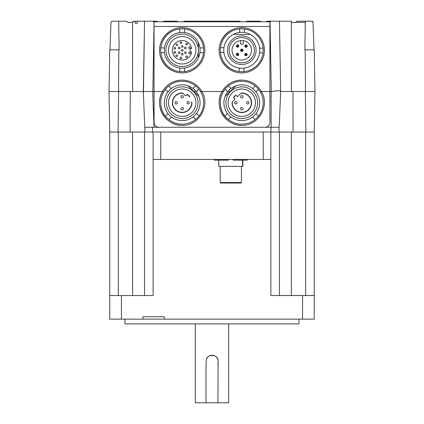 <?xml version="1.0" encoding="UTF-8"?>
<svg xmlns="http://www.w3.org/2000/svg" width="424" height="424" viewBox="0 0 424 424"><rect width="100%" height="100%" fill="white"/><g stroke="black" fill="none" stroke-linecap="round" stroke-linejoin="round"><path stroke-width="0.64" d="M153.106 132.034L153.106 295.544L109.731 295.544L109.731 319.139L142.862 319.139L142.862 316.755L164.311 316.755L164.311 319.139L142.862 319.139M109.731 295.544L109.731 132.034L118.073 132.034L118.63 91.515L109.021 91.515L109.731 132.034L270.883 132.034L271.069 127.264L144.764 127.264L143.312 91.515L118.63 91.515M164.311 319.139L314.232 319.139L314.232 132.034L270.883 132.034M206.022 402.8L206.022 365.854A5.57 5.205 -90 0 1 206.038 365.462L206.175 361.206C205.826 353.245 218.98 353.722 218.079 361.598L217.941 402.8L195.294 402.8L195.294 323.904M228.668 323.904L228.668 402.8L217.941 402.8M124.985 319.139L124.985 323.904L298.978 323.904L298.978 319.139M279.437 295.517L279.437 132.034M314.232 295.517L302.556 295.517L302.556 319.139M153.106 159.445L270.857 159.445L270.857 295.517L302.556 295.517M144.526 295.544L144.526 132.034M118.312 295.544L118.312 132.034M305.651 295.517L305.651 132.034M206.636 358.916A5.957 5.957 0 0 1 217.639 358.916M218.079 361.598L217.941 365.854M206.038 365.462L206.175 361.206M171.466 117.013L168.938 119.579A21.449 21.449 -90 0 1 165.54 116.234L168.068 113.669L165.54 116.234A21.449 21.449 -90 0 1 165.334 89.459L167.899 91.982L165.334 89.459A21.449 21.449 90 0 1 182.198 81.265A21.449 21.449 -90 0 1 198.856 89.199A21.449 21.449 -90 0 0 195.459 85.855L192.931 88.42A17.877 17.877 90 0 1 196.328 91.764L198.851 89.199A21.449 21.449 -90 0 1 182.198 124.168A21.449 21.449 -90 0 0 195.713 119.372L193.148 116.844A17.877 17.877 90 0 1 182.193 120.591M314.942 91.515L314.232 132.034L305.889 132.034L305.333 91.515L314.979 91.515L314.253 49.804L304.835 49.804L305.333 21.2L311.9 21.2L297.319 21.2A1.193 1.193 -90 0 0 296.127 22.393M149.487 91.515L146.545 91.515M182.193 109.927A1.193 1.193 90 0 1 181.345 107.897A1.193 1.193 90 0 1 183.38 108.735A1.193 1.193 90 0 1 181.09 109.196A1.193 1.193 90 0 1 182.193 107.542M182.145 92.994L182.15 92.994A9.773 9.773 90 0 1 182.665 93.01L182.665 93.01A9.773 9.773 -90 0 0 172.377 102.767A9.773 9.773 -90 0 0 182.145 112.54A9.773 9.773 -90 0 0 191.897 102.099L191.632 101.845A9.535 9.535 90 0 1 182.145 112.302A9.535 9.535 90 0 1 172.61 102.767A9.535 9.535 90 0 1 182.919 93.264L185.579 95.882L186.92 94.52A9.535 9.535 90 0 1 189.629 96.863L189.798 96.693A9.773 9.773 -90 0 0 187.101 94.345A9.773 9.773 90 0 1 189.804 96.693L189.629 96.863A9.535 9.535 90 0 0 186.926 94.52L187.101 94.345M191.637 101.845A9.535 9.535 90 0 1 182.145 112.302L182.145 112.302M182.145 93.232L182.145 93.232A9.535 9.535 90 0 1 182.924 93.264L185.579 95.882M182.193 116.42A13.706 13.706 90 0 1 172.425 93.1A13.706 13.706 90 0 1 195.899 102.714A13.706 13.706 90 0 1 169.552 108.009A13.706 13.706 90 0 1 182.193 89.013M191.632 101.845L191.897 102.099A9.773 9.773 90 0 1 182.15 112.54L182.145 112.54M182.097 97.992A1.193 1.193 90 0 1 181.249 95.967A1.193 1.193 90 0 1 183.29 96.805A1.193 1.193 90 0 1 181 97.26A1.193 1.193 90 0 1 182.097 95.612M176.177 104.007A1.193 1.193 90 0 1 175.329 101.977A1.193 1.193 90 0 1 177.37 102.815A1.193 1.193 90 0 1 175.08 103.276A1.193 1.193 90 0 1 176.177 101.622M187.26 101.887A1.193 1.193 90 0 1 189.3 102.719A1.193 1.193 90 0 1 187.011 103.18A1.193 1.193 90 0 1 187.26 101.887M188.113 103.912A1.193 1.193 90 0 1 187.265 101.887A1.193 1.193 90 0 1 188.113 101.532M181.917 81.265A21.449 21.449 -90 0 1 182.198 81.265A21.449 21.449 90 0 1 195.453 85.855L192.931 88.42A17.877 17.877 -90 0 0 182.198 84.837A17.877 17.877 90 0 1 188.192 85.876L198.936 96.46A17.877 17.877 -90 0 0 196.328 91.764M198.851 89.199A21.449 21.449 90 0 1 195.718 119.372L193.148 116.844A17.877 17.877 -90 0 0 198.941 96.46L193.922 91.515L196.127 91.515L193.922 91.515L188.198 85.876M199.063 115.975L196.492 113.447M168.938 119.579A21.449 21.449 -90 0 0 182.198 124.168L182.198 124.168M182.193 86.867L182.193 86.867A15.852 15.852 90 0 1 198.045 102.714A15.852 15.852 90 0 1 182.193 118.566L182.193 118.566A15.852 15.852 90 0 1 170.899 91.595A15.852 15.852 90 0 1 198.04 102.714A15.852 15.852 90 0 1 182.193 118.566L182.193 118.566M171.243 88.584L168.678 86.061M198.936 96.46L198.941 96.46A17.877 17.877 90 0 1 186.417 120.087A17.877 17.877 90 0 1 164.443 104.845A17.877 17.877 90 0 1 182.193 84.837L182.198 84.837M153.912 21.794L270.067 21.794L269.908 22.393L270.062 21.804L271.1 21.2L279.448 21.2L267.242 21.2L279.448 21.2L267.242 21.2L279.448 21.2L280.672 91.499L279.204 127.264L271.069 127.264M127.863 22.35L126.67 21.2L118.667 21.2L126.67 21.2L118.667 21.2L126.67 21.2L127.863 22.393L126.67 21.2L118.667 21.2L126.67 21.2L127.863 22.393L126.67 21.2L118.667 21.2L126.67 21.2L127.863 22.393L132.611 22.393L132.611 91.515M132.611 23.585L132.611 22.393L133.82 21.2L132.988 21.544L132.627 22.382M144.552 21.2L133.82 21.2L132.627 22.377M314.004 49.804L313.045 22.35A1.193 1.193 90 0 1 313.045 22.35L314.004 49.804L313.045 22.302A1.145 1.145 -90 0 0 311.9 21.2A1.145 1.145 90 0 1 313.045 22.302A1.145 1.145 -90 0 0 311.9 21.2A1.145 1.145 90 0 1 313.045 22.302L313.045 22.302A1.145 1.145 -90 0 0 311.9 21.2L305.333 21.2M143.423 94.568L144.536 21.2L152.879 21.2L154.05 22.17L154.076 122.234C154.241 125.26 155.825 126.94 158.836 127.264C155.825 126.94 154.241 125.26 154.076 122.234L154.076 91.515L162.519 91.515C153.7 105.693 165.514 126.008 182.198 125.361C198.877 126.008 210.691 105.693 201.872 91.515L222.107 91.515C226.623 84.191 233.184 80.375 241.786 80.072C250.383 80.375 256.944 84.191 261.46 91.515L269.908 91.515L269.908 122.499C269.622 125.387 268.032 126.977 265.143 127.264M109.021 91.515L109.747 49.804L119.165 49.804L118.667 21.2L112.09 21.2L110.945 22.302L109.986 49.804L110.945 22.345M313.045 22.302A1.145 1.145 -90 0 0 311.9 21.2L313.045 22.302M181.981 125.361A22.642 22.642 -90 0 1 162.519 91.515L162.519 91.515C167.035 84.191 173.596 80.375 182.198 80.072C190.795 80.375 197.356 84.191 201.872 91.515L200.494 91.515L201.872 91.515M162.519 91.515L163.903 91.515L162.519 91.515A22.642 22.642 -90 0 1 182.018 80.072M144.536 21.2L143.312 91.515L152.693 91.515L154.002 127.264M136.226 21.2A1.193 1.193 90 0 1 137.254 22.986A1.193 1.193 90 0 1 135.192 22.986A1.193 1.193 90 0 1 136.226 21.2M156.758 21.2L157.792 21.794L156.758 21.2L151.819 21.2L156.758 21.2L151.819 21.2L156.758 21.2L157.792 21.794L156.758 21.2M162.869 21.794L163.897 21.2L177.105 21.2L178.133 21.794L177.105 21.2L163.897 21.2M260.103 21.2L261.131 21.794L260.103 21.2L246.895 21.2L260.103 21.2L261.131 21.794L260.103 21.2L246.895 21.2L260.103 21.2M245.867 21.794L246.895 21.2M271.137 127.264L271.137 91.515L272.351 91.515C277.455 90.519 280.227 90.519 280.672 91.499L305.333 91.515M241.786 72.923C229.67 73.013 219.049 62.397 219.139 50.281C219.049 38.165 229.67 27.544 241.786 27.634C253.902 27.544 264.518 38.165 264.428 50.281C264.518 62.397 253.902 73.013 241.786 72.923L241.786 72.923M182.198 72.923C194.314 73.013 204.93 62.397 204.84 50.281C204.93 38.165 194.314 27.544 182.198 27.634C170.082 27.544 159.461 38.165 159.551 50.281C159.461 62.397 170.082 73.013 182.198 72.923L182.198 72.923M118.826 49.804L118.524 91.515M261.46 91.515L260.082 91.515L261.46 91.515C270.279 105.693 258.465 126.008 241.786 125.361C225.102 126.008 213.288 105.693 222.107 91.515L222.107 91.515A22.642 22.642 -90 0 1 241.611 80.072M230.057 91.515L227.852 91.515L230.057 91.515M223.49 91.515L222.107 91.515L223.49 91.515M267.242 21.2L266.208 21.794M178.133 21.794L177.105 21.2L178.133 21.794M279.448 21.2L280.688 91.515M279.458 21.2L291.362 21.2L291.373 91.515M291.362 21.2L291.362 22.393L305.312 22.393M241.012 27.65A22.642 22.642 -90 0 1 241.802 27.634M182.018 72.923A22.642 22.642 -90 0 1 159.557 50.281A22.642 22.642 -90 0 1 181.991 27.634M181.424 27.65A22.642 22.642 -90 0 1 182.214 27.634M241.569 125.361A22.642 22.642 -90 0 1 222.107 91.515M183.216 21.794L184.249 21.2L239.751 21.2L240.784 21.794M219.144 49.804L218.869 49.804M241.606 72.923A22.642 22.642 -90 0 1 219.144 50.281A22.642 22.642 -90 0 1 241.579 27.634M127.863 22.393L126.67 21.2L127.863 22.393M271.137 91.515L269.908 91.515L269.908 22.393M154.076 91.515L152.693 91.515M144.992 132.034L144.812 127.264L152.433 127.264L152.613 132.034M279.14 127.264L278.96 132.034L279.14 127.264M305.174 49.804L305.476 91.515M293.069 132.034A217295.755 217135.589 180 0 0 292.958 91.515M130.248 91.515A145593.761 145486.447 180 0 0 130.083 132.034M182.288 51.166A0.832 0.832 90 0 1 181.451 50.334A0.832 0.832 90 0 1 182.288 49.502A0.832 0.832 90 0 1 183.12 50.334A0.832 0.832 90 0 1 182.283 51.166A0.832 0.832 90 0 1 181.451 50.334A0.832 0.832 90 0 1 182.283 49.502M185.357 47.144A0.832 0.832 90 0 1 186.189 47.976A0.832 0.832 90 0 1 185.357 48.813A0.832 0.832 90 0 1 184.525 47.976A0.832 0.832 90 0 1 185.357 47.144A0.832 0.832 90 0 0 184.525 47.976A0.832 0.832 90 0 0 185.357 48.813M199.911 47.896A17.877 17.877 -90 0 0 182.193 32.404L182.198 32.404A17.877 17.877 -90 0 0 164.321 50.281A17.877 17.877 -90 0 0 198.406 57.818A17.877 17.877 -90 0 0 199.911 52.661L203.515 52.661A21.449 21.449 -90 0 0 203.515 47.896L199.911 47.896A17.877 17.877 90 0 1 199.911 52.661M203.515 52.661L203.515 52.661A21.449 21.449 90 0 1 184.578 71.598L184.578 67.994A17.877 17.877 -90 0 0 198.406 57.818L198.406 42.739L198.406 57.818M164.48 52.661L160.876 52.661A21.449 21.449 -90 0 0 179.813 71.598L179.813 67.994L179.813 71.598A21.449 21.449 90 0 0 182.198 71.73A21.449 21.449 -90 0 0 203.515 47.896A21.449 21.449 -90 0 0 182.198 28.827A21.449 21.449 90 0 1 184.578 28.959L184.578 28.959A21.449 21.449 90 0 1 203.515 47.896M189.565 53.816A0.832 0.832 90 0 1 188.733 52.984A0.832 0.832 90 0 1 189.565 52.152A0.832 0.832 90 0 1 190.397 52.984A0.832 0.832 90 0 1 189.565 53.816A0.832 0.832 90 0 1 188.728 52.984A0.832 0.832 90 0 1 189.565 52.152M185.357 51.861A0.832 0.832 90 0 1 186.189 52.693A0.832 0.832 90 0 1 185.357 53.525A0.832 0.832 90 0 1 184.525 52.693A0.832 0.832 90 0 1 185.357 51.861A0.832 0.832 90 0 0 184.525 52.693A0.832 0.832 90 0 0 185.357 53.525M182.288 47.297A0.832 0.832 90 0 1 181.451 46.46A0.832 0.832 90 0 1 182.288 45.628A0.832 0.832 90 0 1 183.12 46.46A0.832 0.832 90 0 1 182.283 47.297A0.832 0.832 90 0 1 181.451 46.46A0.832 0.832 90 0 1 182.283 45.628M186.629 57.585A0.832 0.832 90 0 1 185.797 56.747A0.832 0.832 90 0 1 186.629 55.915A0.832 0.832 90 0 1 187.461 56.747A0.832 0.832 90 0 1 186.629 57.585A0.832 0.832 90 0 1 185.792 56.747A0.832 0.832 90 0 1 186.629 55.915M182.119 40.508L182.124 40.508A9.773 9.773 90 0 1 191.733 48.5A1.786 1.786 -90 0 0 191.733 52.062A9.773 9.773 90 0 1 182.124 60.054L182.119 60.054A9.773 9.773 90 0 1 172.345 50.281A9.773 9.773 90 0 1 191.728 48.5L191.733 48.5A1.786 1.786 -90 0 0 191.728 52.062L191.728 52.062A9.773 9.773 90 0 1 182.119 60.054M189.565 46.852A0.832 0.832 90 0 1 190.397 47.684A0.832 0.832 90 0 1 189.565 48.522A0.832 0.832 90 0 1 188.728 47.684A0.832 0.832 90 0 1 189.565 46.852A0.832 0.832 90 0 0 188.733 47.684A0.832 0.832 90 0 0 189.565 48.522M180.937 41.87A0.832 0.832 90 0 1 181.774 42.707A0.832 0.832 90 0 1 180.937 43.54A0.832 0.832 90 0 1 180.105 42.707A0.832 0.832 90 0 1 180.937 41.87A0.832 0.832 90 0 0 180.11 42.707A0.832 0.832 90 0 0 180.942 43.54M174.799 47.493A0.832 0.832 90 0 1 175.637 48.331A0.832 0.832 90 0 1 174.799 49.163A0.832 0.832 90 0 1 173.967 48.331A0.832 0.832 90 0 1 174.799 47.493A0.832 0.832 90 0 0 173.972 48.331A0.832 0.832 90 0 0 174.805 49.163M179.209 51.861A0.832 0.832 90 0 1 180.046 52.693A0.832 0.832 90 0 1 179.209 53.525A0.832 0.832 90 0 1 178.377 52.693A0.832 0.832 90 0 1 179.209 51.861A0.832 0.832 90 0 0 178.382 52.693A0.832 0.832 90 0 0 179.214 53.525M176.734 54.903A0.832 0.832 90 0 1 177.566 55.735A0.832 0.832 90 0 1 176.734 56.572A0.832 0.832 90 0 1 175.896 55.735A0.832 0.832 90 0 1 176.734 54.903A0.832 0.832 90 0 0 175.902 55.735A0.832 0.832 90 0 0 176.734 56.572M174.799 51.505A0.832 0.832 90 0 1 175.637 52.338A0.832 0.832 90 0 1 174.799 53.175A0.832 0.832 90 0 1 173.967 52.338A0.832 0.832 90 0 1 174.799 51.505A0.832 0.832 90 0 0 173.972 52.338A0.832 0.832 90 0 0 174.805 53.175M180.937 57.129A0.832 0.832 90 0 1 181.774 57.961A0.832 0.832 90 0 1 180.937 58.798A0.832 0.832 90 0 1 180.105 57.961A0.832 0.832 90 0 1 180.937 57.129A0.832 0.832 90 0 0 180.11 57.961A0.832 0.832 90 0 0 180.942 58.798M182.283 53.371A0.832 0.832 90 0 1 183.12 54.208A0.832 0.832 90 0 1 182.283 55.041A0.832 0.832 90 0 1 181.451 54.208A0.832 0.832 90 0 1 182.283 53.371A0.832 0.832 90 0 0 181.451 54.208A0.832 0.832 90 0 0 182.288 55.041M179.209 47.144A0.832 0.832 90 0 1 180.046 47.976A0.832 0.832 90 0 1 179.209 48.813A0.832 0.832 90 0 1 178.377 47.976A0.832 0.832 90 0 1 179.209 47.144A0.832 0.832 90 0 0 178.382 47.976A0.832 0.832 90 0 0 179.214 48.813M176.808 44.022A0.832 0.832 90 0 1 177.64 44.859A0.832 0.832 90 0 1 176.808 45.691A0.832 0.832 90 0 1 175.971 44.859A0.832 0.832 90 0 1 176.808 44.022A0.832 0.832 90 0 0 175.976 44.859A0.832 0.832 90 0 0 176.808 45.691M186.73 43.153A0.832 0.832 90 0 1 187.562 43.99A0.832 0.832 90 0 1 186.73 44.822A0.832 0.832 90 0 1 185.892 43.99A0.832 0.832 90 0 1 186.73 43.153A0.832 0.832 90 0 0 185.898 43.99A0.832 0.832 90 0 0 186.73 44.822M164.48 47.896L160.876 47.896A21.449 21.449 -90 0 1 179.813 28.959L179.813 32.563L179.813 28.959A21.449 21.449 90 0 1 182.198 28.827M198.406 42.739L198.406 42.739A17.877 17.877 -90 0 0 182.198 32.404L182.198 32.404M182.193 63.982A13.706 13.706 90 0 1 168.487 50.281A13.706 13.706 90 0 1 182.193 36.575A13.706 13.706 90 0 1 195.893 50.281A13.706 13.706 90 0 1 182.193 63.982A13.706 13.706 90 0 1 168.487 50.281A13.706 13.706 90 0 1 182.193 36.575M198.406 50.281A16.207 16.207 90 0 1 182.193 66.489A16.207 16.207 -90 0 0 198.4 50.281A16.207 16.207 -90 0 0 182.193 34.068A16.207 16.207 90 0 1 198.406 50.281M184.578 32.563L184.578 28.959M182.193 34.068L182.193 34.068A16.207 16.207 -90 0 0 165.985 50.281A16.207 16.207 -90 0 0 182.193 66.489L182.193 66.489M182.193 68.153L182.198 68.153A17.877 17.877 -90 0 0 184.578 67.994M160.876 47.896A21.449 21.449 -90 0 0 160.876 52.661M184.578 71.598A21.449 21.449 90 0 1 182.198 71.73M223.978 47.684L220.496 47.642A21.449 21.449 -90 0 0 220.438 52.406L223.92 52.449L220.438 52.406A21.449 21.449 -90 0 0 239.147 71.566L239.189 68.084L239.147 71.566A21.449 21.449 90 0 0 241.786 71.73A21.449 21.449 -90 0 0 263.235 50.535A21.449 21.449 -90 0 0 241.786 28.827A21.449 21.449 90 0 1 244.425 28.991L244.383 32.473A17.994 17.994 -90 0 0 239.613 32.415L239.655 28.933A21.449 21.449 90 0 1 241.786 28.827L241.786 28.827M240.901 44.07L242.804 44.096A0.477 0.477 -90 0 0 243.286 43.624L243.323 40.63A9.773 9.773 90 0 1 251.517 51.055A9.773 9.773 90 0 1 241.659 60.049A9.773 9.773 90 0 1 232.008 50.223A9.773 9.773 90 0 1 241.775 40.508A9.773 9.773 -90 0 0 240.466 40.593L240.429 43.587A0.477 0.477 -90 0 0 240.901 44.07M241.775 40.508A9.773 9.773 90 0 1 243.323 40.63L243.291 43.624A0.477 0.477 90 0 1 242.814 44.096L242.809 44.096M241.781 60.049A9.773 9.773 90 0 1 232.034 50.938A9.773 9.773 90 0 1 240.466 40.598M244.383 32.473A17.994 17.994 90 0 1 259.207 54.776A17.994 17.994 90 0 1 224.307 54.569A17.994 17.994 90 0 1 233.454 34.328L233.454 34.328A17.994 17.994 90 0 1 239.613 32.415L239.655 28.933A21.449 21.449 -90 0 0 220.496 47.642M241.786 32.282A17.994 17.994 90 0 0 233.454 34.328L250.494 34.53A17.994 17.994 90 0 1 259.589 52.878L263.071 52.915A21.449 21.449 -90 0 0 244.42 28.991M241.781 68.275L241.786 68.275A17.994 17.994 -90 0 0 243.954 68.142A17.994 17.994 90 0 0 259.589 52.878L263.071 52.915A21.449 21.449 -90 0 1 243.911 71.624L243.911 71.624A21.449 21.449 90 0 1 241.786 71.73M263.129 48.151L259.647 48.108M241.791 49.089A1.193 1.193 90 0 1 242.968 50.292A1.193 1.193 90 0 1 241.765 51.468A1.193 1.193 90 0 1 240.588 50.265A1.193 1.193 90 0 1 241.791 49.089A1.193 1.193 90 0 1 242.973 50.281A1.193 1.193 90 0 1 241.781 51.468M237.525 53.254A1.193 1.193 90 0 1 238.701 54.463A1.193 1.193 90 0 1 237.493 55.639A1.193 1.193 90 0 1 236.316 54.431A1.193 1.193 90 0 1 237.525 53.254A1.193 1.193 90 0 1 238.707 54.447A1.193 1.193 90 0 1 237.509 55.639M245.962 53.355A1.193 1.193 90 0 1 247.139 54.564A1.193 1.193 90 0 1 245.931 55.74A1.193 1.193 90 0 1 244.754 54.532A1.193 1.193 90 0 1 245.962 53.355M237.61 44.817A1.193 1.193 90 0 1 238.807 46.009A1.193 1.193 90 0 1 237.61 47.202A1.193 1.193 90 0 1 236.417 45.993A1.193 1.193 90 0 1 237.626 44.817A1.193 1.193 90 0 1 238.802 46.025A1.193 1.193 90 0 1 237.594 47.202A1.193 1.193 90 0 1 236.417 45.993A1.193 1.193 90 0 1 237.626 44.817A1.193 1.193 90 0 1 238.802 46.025A1.193 1.193 90 0 1 237.594 47.202M243.954 68.142L243.911 71.624M241.781 64.512L241.775 64.512A14.299 14.299 -90 0 0 256.08 50.382A14.299 14.299 -90 0 0 241.775 35.907A14.299 14.299 -90 0 0 227.476 50.207A14.299 14.299 -90 0 0 241.775 64.512A14.299 14.299 -90 0 0 256.075 50.382A14.299 14.299 -90 0 0 241.781 35.907L241.775 35.907M245.947 53.355A1.193 1.193 90 0 1 247.139 54.548A1.193 1.193 90 0 1 245.947 55.74M246.063 44.918A1.193 1.193 90 0 1 247.24 46.126A1.193 1.193 90 0 1 246.031 47.303A1.193 1.193 90 0 1 244.855 46.094A1.193 1.193 90 0 1 246.063 44.918A1.193 1.193 90 0 1 247.245 46.11A1.193 1.193 90 0 1 246.047 47.303M241.622 62.842A12.635 12.635 90 0 1 229.146 50.059A12.635 12.635 90 0 1 241.775 37.577A12.635 12.635 90 0 1 254.411 50.207A12.635 12.635 90 0 1 241.775 62.842L241.775 62.842A12.635 12.635 90 0 1 241.622 62.842M241.775 37.577A12.635 12.635 90 0 1 254.411 50.207A12.635 12.635 90 0 1 241.775 62.842M230.857 116.87L228.298 119.398A21.449 21.449 -90 0 0 263.235 102.714A21.449 21.449 -90 0 0 241.786 81.265A21.449 21.449 90 0 1 258.619 89.422L256.059 91.955A17.877 17.877 90 0 1 252.545 116.992L252.545 116.992A17.877 17.877 90 0 1 225.022 96.492L235.749 85.887A17.877 17.877 90 0 1 259.658 102.714A17.877 17.877 90 0 1 241.781 120.591L241.786 120.591M256.059 91.955A17.877 17.877 -90 0 0 252.709 88.563L252.709 88.563A17.877 17.877 -90 0 0 241.786 84.837L241.786 84.837M241.786 124.168L241.786 124.168A21.449 21.449 -90 0 0 255.078 119.552L252.545 116.992L255.078 119.552A21.449 21.449 -90 0 0 258.619 89.422L258.619 89.422M247.796 103.991A1.193 1.193 90 0 1 246.694 102.338A1.193 1.193 90 0 1 248.989 102.799A1.193 1.193 90 0 1 246.948 103.636A1.193 1.193 90 0 1 247.796 101.606M232.336 101.861L232.082 102.115A9.773 9.773 -90 0 0 241.834 112.535A9.773 9.773 -90 0 0 251.607 102.762A9.773 9.773 -90 0 0 241.298 93.004L241.039 93.264A9.535 9.535 90 0 1 251.358 102.364A9.535 9.535 90 0 1 241.828 112.296A9.535 9.535 90 0 1 232.336 101.861L234.991 99.237L233.645 97.875A9.535 9.535 90 0 1 236.025 95.199L235.861 95.029A9.773 9.773 -90 0 0 233.476 97.7L233.645 97.875M241.834 93.232A9.535 9.535 90 0 1 251.368 102.762A9.535 9.535 90 0 1 241.834 112.296L241.834 112.296M241.781 116.42A13.706 13.706 90 0 1 229.135 97.435A13.706 13.706 90 0 1 255.487 102.714A13.706 13.706 90 0 1 232.034 112.349A13.706 13.706 90 0 1 241.781 89.013M241.834 92.994L241.834 92.994A9.773 9.773 90 0 1 251.607 102.762A9.773 9.773 90 0 1 241.834 112.535L241.834 112.535M237.535 96.725L235.861 95.029M241.033 93.264L237.53 96.725L236.025 95.199M235.866 103.922A1.193 1.193 90 0 1 234.763 102.269A1.193 1.193 90 0 1 237.053 102.73A1.193 1.193 90 0 1 235.018 103.567A1.193 1.193 90 0 1 235.866 101.537M241.797 109.922A1.193 1.193 90 0 1 240.694 108.274A1.193 1.193 90 0 1 242.989 108.73A1.193 1.193 90 0 1 240.949 109.567A1.193 1.193 90 0 1 241.797 107.537M241.866 97.992A1.193 1.193 90 0 1 240.763 96.338A1.193 1.193 90 0 1 243.058 96.799A1.193 1.193 90 0 1 241.018 97.637A1.193 1.193 90 0 1 241.866 95.607M228.298 119.398A21.449 21.449 90 0 1 225.102 89.231L227.635 91.791A17.877 17.877 -90 0 0 225.027 96.487A17.877 17.877 -90 0 1 235.744 85.892A17.877 17.877 -90 0 0 231.022 88.441L228.488 85.881A21.449 21.449 -90 0 0 225.102 89.231L227.635 91.791A17.877 17.877 90 0 1 231.022 88.441M241.786 81.265L241.786 81.265A21.449 21.449 90 0 0 228.488 85.881M255.269 86.035L252.709 88.563L255.269 86.035M258.465 116.203L255.932 113.637M224.948 116.006L227.508 113.478L224.948 116.006M241.781 86.867L241.781 86.867A15.852 15.852 90 0 1 257.628 102.714A15.852 15.852 90 0 1 241.781 118.566L241.781 118.566A15.852 15.852 90 0 1 227.153 96.608A15.852 15.852 90 0 1 257.628 102.714A15.852 15.852 90 0 1 241.781 118.566L241.781 118.566M233.195 159.445L233.195 160.161L247.325 160.161L247.325 159.445M214.3 159.445L214.3 160.161L228.43 160.161L228.43 159.445M240.943 183.041L220.681 183.041L220.204 182.564L241.42 182.564L240.943 183.041M218.752 160.161L218.752 166.356L242.576 166.356L242.576 160.161M270.857 159.445L270.857 132.034M242.873 160.161L242.873 166.356L242.576 166.356M242.83 160.161L243.206 160.161M121.407 295.544L121.407 319.139M132.611 295.544L132.611 132.034M291.352 295.517L291.352 132.034M271.281 91.515L270.062 21.804M269.908 26.479L154.071 26.479M154.05 22.17L152.841 91.515M237.504 55.041A0.594 0.594 -90 0 0 238.103 54.452A0.594 0.594 -90 0 0 237.514 53.853A0.594 0.594 -90 0 0 236.915 54.442A0.594 0.594 -90 0 0 237.504 55.041M237.604 46.608A0.594 0.594 -90 0 0 238.203 46.015A0.594 0.594 -90 0 0 237.615 45.416A0.594 0.594 -90 0 0 237.016 46.004A0.594 0.594 -90 0 0 237.604 46.608M241.77 50.875A0.594 0.594 -90 0 0 242.374 50.286A0.594 0.594 -90 0 0 241.786 49.682A0.594 0.594 -90 0 0 241.182 50.27A0.594 0.594 -90 0 0 241.77 50.875M245.952 53.954A0.594 0.594 -90 0 0 245.348 54.542A0.594 0.594 -90 0 0 245.941 55.141A0.594 0.594 -90 0 0 246.54 54.553A0.594 0.594 -90 0 0 245.952 53.954M246.053 45.516A0.594 0.594 -90 0 0 245.454 46.105A0.594 0.594 -90 0 0 246.042 46.709A0.594 0.594 -90 0 0 246.641 46.121A0.594 0.594 -90 0 0 246.053 45.516M160.738 159.445L160.738 132.034M263.224 132.034L263.224 159.445M220.204 166.356L220.204 182.564M241.42 166.356L241.42 182.564"/></g></svg>
